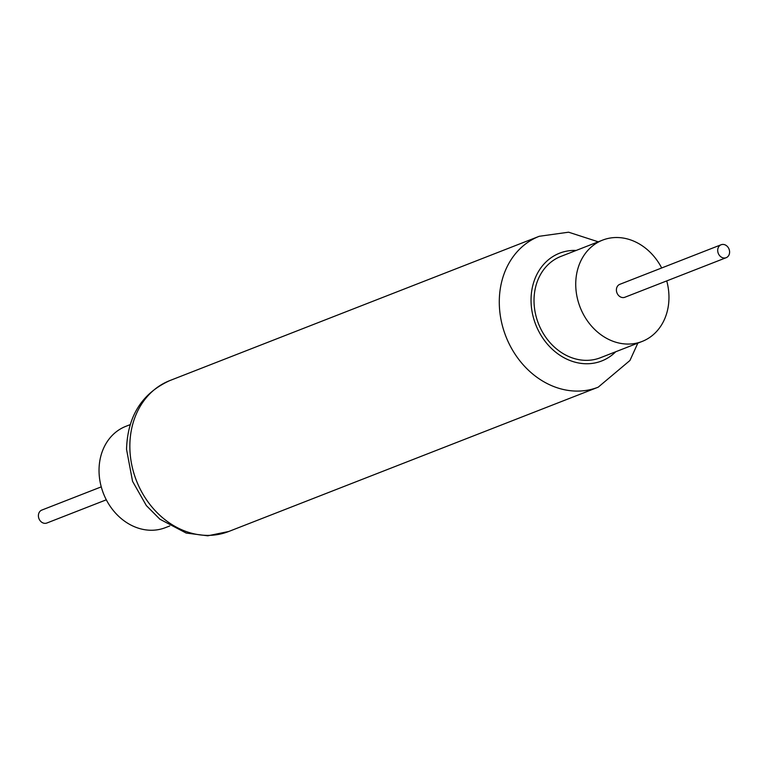 <?xml version="1.0" encoding="UTF-8"?>
<svg xmlns="http://www.w3.org/2000/svg" width="768" height="768" viewBox="0 0 768 768"><rect width="100%" height="100%" fill="white"/><g stroke="black" fill="none" stroke-linecap="round" stroke-linejoin="round"><path stroke-width="1.15" d="M101.261 486.864L41.827 510.077A6.941 5.789 68.7 0 0 38.4 515.731A6.941 5.789 68.7 0 0 46.877 523.018L106.31 499.805M130.157 424.646L125.866 426.326A54.384 45.322 68.7 0 0 99.034 470.621A54.384 45.322 68.7 0 0 165.437 527.635L169.738 525.965M717.696 250.416A6.941 5.789 68.7 0 0 726.173 257.693A6.941 5.789 68.7 0 0 729.6 252.038A6.941 5.789 68.7 0 0 721.123 244.752A6.941 5.789 68.7 0 0 717.696 250.416M721.123 244.752L619.824 284.323A6.941 5.789 68.7 0 0 616.397 289.978A6.941 5.789 68.7 0 0 624.874 297.254L726.173 257.693M661.69 267.974A54.384 45.322 68.7 0 0 602.563 240.134A54.384 45.322 68.7 0 0 575.731 284.429A54.384 45.322 68.7 0 0 642.134 341.443A54.384 45.322 68.7 0 0 668.966 297.149A54.384 45.322 68.7 0 0 666.739 280.906M602.563 240.134L560.851 256.426A54.384 45.322 68.7 0 0 534.019 300.72A54.384 45.322 68.7 0 0 600.422 357.734L642.134 341.443M129.85 446.563A80.995 67.498 68.7 0 0 228.749 531.485L207.744 535.805L186.163 533.05L159.888 519.206L146.342 505.574L132.557 481.325L126.538 449.347C127.536 416.208 141.965 393.293 169.814 380.582A80.995 67.498 68.7 0 0 129.85 446.563M637.843 343.123L629.942 360.49L598.186 387.187A80.995 67.498 -111.3 0 1 499.286 302.256A80.995 67.498 -111.3 0 1 539.251 236.285L169.814 380.582M576.173 250.435A57.859 48.211 68.7 0 0 531.043 300.317A57.859 48.211 68.7 0 0 561.773 356.438A57.859 48.211 68.7 0 0 615.744 351.754M598.186 387.187L228.749 531.485M598.262 241.814L568.598 232.195L539.251 236.285"/></g></svg>
